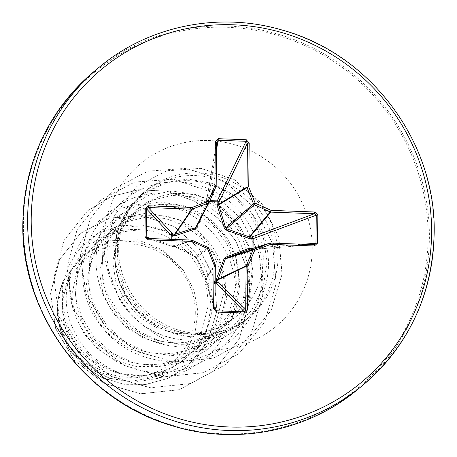 <?xml version="1.0" encoding="UTF-8"?>
<svg xmlns="http://www.w3.org/2000/svg" width="457" height="457" viewBox="0 0 457 457"><rect width="100%" height="100%" fill="white"/><g stroke="black" fill="none" stroke-linecap="round" stroke-linejoin="round"><path stroke-width="0.34" stroke-dasharray="2.29 1.71" d="M171.958 239.359L171.878 245.209L174.757 245.632L195.31 256.057L196.984 257.811L206.518 279.073L206.827 282.009L215.167 282.312M195.305 313.074A67.436 65.631 50.4 0 0 129.634 243.929A67.436 65.631 50.4 0 0 62.575 308.115A67.436 65.631 50.4 0 0 128.24 377.254A67.436 65.631 50.4 0 0 195.305 313.074M244.455 308.121C255.72 295.222 261.93 280.175 263.083 262.981C265.825 227.266 240.273 192.351 206.713 183.748C166.457 171.107 122.025 198.487 115.461 240.376A81.649 79.467 -129.6 0 1 142.618 193.351A81.649 79.467 -129.6 0 1 228.768 184.097A81.649 79.467 -129.6 0 1 274.994 259.285A81.649 79.467 -129.6 0 1 246.66 319.22A81.649 79.467 -129.6 0 1 224.804 331.931L225.49 331.599C189.666 346.263 144.452 329.908 125.452 295.331C118.889 283.82 115.307 271.572 114.696 258.588L114.97 261.484L125.287 293.897L146.851 318.386A72.903 70.949 -129.6 0 0 235.304 317.255A72.903 70.949 -129.6 0 0 244.455 308.121L235.304 317.255M224.804 331.931L224.861 331.885C189.415 346.098 144.709 329.463 125.726 294.954C118.272 281.832 114.513 267.899 114.444 253.149L115.461 240.376M57.925 298.844L63.443 280.352L82.083 256.074L107.109 242.987L135.489 241.136L162.561 250.922L183.674 270.773L163.749 250.402L137.723 239.776L110.046 240.748L85.539 253.212L70.327 271.641L62.803 294.811L57.925 298.844A72.903 70.949 50.4 0 0 57.262 307.858A72.903 70.949 50.4 0 0 57.256 308.298L60.701 328.109L69.698 346.463L83.608 361.864L101.323 372.975L121.459 378.87L142.481 379.053L162.692 373.46L180.584 362.492L200.052 337.872L207.804 307.39C210.329 267.996 177.659 231.179 140.35 229.717L116.107 232.584L94.959 244.101L77.53 267.048L71.829 295.816L75.256 315.65L84.282 334.033L98.209 349.416L115.987 360.544L136.249 366.457L157.408 366.617L177.802 360.956L195.819 349.896L215.39 325.207L223.284 294.594L221.188 273.686L213.499 254.218L200.874 237.703L184.382 225.472L165.451 218.486L145.612 217.235L126.583 221.794L109.886 231.756L92.274 254.846L86.379 283.786L89.669 303.688L98.569 322.185L112.365 337.683L130.034 348.931L150.199 354.952L171.226 355.203L191.472 349.656L209.369 338.7L228.78 314.108L236.458 283.7L234.355 262.792L226.678 243.347L214.065 226.832L197.607 214.607L178.653 207.592L158.79 206.341L139.739 210.906L123.059 220.868L105.441 243.975L99.557 272.898L102.854 292.834L111.754 311.32L125.544 326.801L143.207 338.037L163.343 344.052L184.371 344.321L204.645 338.763L222.536 327.806L241.947 303.231L249.631 272.812L247.534 251.893L239.839 232.413L227.198 215.898L210.723 203.685L191.814 196.699L171.969 195.459L152.929 200.012L136.232 209.98L118.626 233.053L112.702 262.027L115.907 282.009L124.704 300.569L138.437 316.158L156.026 327.469L176.082 333.553L197.018 333.884L217.184 328.4L234.978 317.529M223.284 294.594L236.16 296.856L250.379 298.01L226.735 298.158L217.064 334.421L192.34 362.464L157.631 376.545L120.202 373.78L98.466 363.435L80.643 347.434L68.23 327.246L62.238 304.625L62.221 287.43L62.803 294.811L62.409 303.602L63.5 314.639L66.345 325.458L70.875 335.798L76.982 345.383L84.534 353.986L93.348 361.378L103.213 367.371L115.187 372.227L125.149 374.591L136.694 375.625L148.257 374.889L159.556 372.386L170.335 368.171L180.326 362.35L189.289 355.055L197.024 346.457L203.336 336.763L208.084 326.201L211.157 315.033L212.488 303.517L212.048 291.937L209.866 280.575L205.998 269.693L200.543 259.559L193.654 250.413L185.496 242.478L176.288 235.938L166.262 230.951L155.671 227.626L144.789 226.049L133.884 226.244L123.241 228.203L113.125 231.87L103.79 237.149L99.083 240.685L95.484 243.901L88.412 251.956L82.757 261.101L78.667 271.121L76.256 281.746L75.582 292.714L76.679 303.745L79.518 314.57L84.048 324.904L90.16 334.495L97.707 343.093L106.521 350.485L116.386 356.483L127.075 360.927L138.322 363.703L149.867 364.737L161.43 363.995L172.735 361.493L183.508 357.283L193.5 351.462L202.468 344.167L210.197 335.564L216.509 325.87L221.257 315.313L224.33 304.139L225.661 292.629L225.227 281.049L223.039 269.681L219.171 258.805L213.722 248.671L206.827 239.525L198.675 231.585L189.466 225.05L179.435 220.057L168.85 216.738L157.962 215.161L147.057 215.356L136.415 217.315L126.298 220.982L116.963 226.255L112.256 229.797L108.657 233.007L101.585 241.062L95.93 250.213L91.84 260.227L89.429 270.852L88.755 281.82L89.852 292.857L92.691 303.677L97.221 314.016L103.333 323.607L110.885 332.205L119.694 339.597L129.565 345.595L141.533 350.45L151.495 352.815L163.04 353.849L174.603 353.107L185.908 350.605L196.681 346.395L206.673 340.568L211.74 336.735L215.641 333.273L223.37 324.676L229.682 314.982L234.43 304.425L237.503 293.251L238.834 281.74L238.4 270.161L236.218 258.793L232.345 247.911L226.895 237.777L220 228.631L211.848 220.697L202.64 214.156L192.614 209.169L182.023 205.85L171.135 204.268L160.236 204.462L149.588 206.421L139.471 210.089L130.142 215.367L125.435 218.909L121.83 222.119L114.758 230.174L109.103 239.325L105.019 249.339L102.602 259.964L101.928 270.932L103.025 281.969L105.87 292.788L110.394 303.128L116.506 312.714L124.058 321.317L132.873 328.709L142.738 334.701L154.712 339.557L164.674 341.922L176.213 342.956L187.776 342.219L199.081 339.717L209.854 335.501L219.846 329.68L224.918 325.841L228.814 322.385L236.543 313.788L242.856 304.094L247.603 293.531L250.676 282.363L252.007 270.847L251.573 259.268L249.391 247.905L245.518 237.023L240.068 226.889L233.173 217.743L225.021 209.809L215.813 203.268L205.787 198.281L195.196 194.956L184.314 193.38L173.409 193.574L162.761 195.533L152.644 199.201L143.315 204.479L135.004 211.231L127.931 219.286L122.282 228.431L118.192 238.445L115.775 249.076L115.107 260.044L116.198 271.075L119.043 281.9L123.573 292.234L129.679 301.826L137.231 310.423L146.851 318.386M62.221 287.43L68.464 265.808L80.826 247.311L98.226 233.55L119.128 225.804L141.653 224.838L163.737 230.802L183.371 243.244L198.686 261.084L208.255 282.774L211.094 306.418L206.832 329.845L195.779 350.902L178.927 367.582L157.722 378.373L134.238 382.189L110.68 378.693L90.829 369.279L74.508 354.741L63.095 336.369L57.576 315.776L57.308 312.868L57.582 315.844L65.871 342.464L83.917 364.572L108.886 378.139L130.411 381.344L151.678 377.842L170.741 367.931L185.679 352.547L195.053 333.17L197.944 311.668L194.025 290.166L183.674 270.773M206.713 183.748C238.326 190.266 265.254 220.405 268.048 255.406C272.098 291.589 249.065 329.366 213.43 341.785C178.321 355.375 134.255 341.853 112.176 310.04C88.704 279.05 91.166 232.687 117.7 206.318C142.904 178.893 188.107 173.843 220.685 195.282C253.915 215.584 270.801 260.159 258.742 298.044C247.962 336.318 209.397 363.789 169.656 361.578C138.008 359.408 113.479 345.269 96.067 319.163C74.571 286.248 79.432 240.65 106.561 215.15C132.753 188.684 178.167 185.256 210.043 207.844C242.604 229.305 257.977 274.446 244.632 311.88C233.676 341.579 213.013 360.836 182.64 369.639C144.389 380.281 100.477 361.636 81.306 327.441C60.975 293.857 67.447 248.534 95.496 224.061C122.642 198.584 168.222 196.79 199.343 220.491C224.016 239.662 236.286 265.117 236.16 296.856C234.115 331.988 209.774 363.286 177.944 373.826C142.87 383.931 112.868 376.614 87.933 351.873C65.568 325.35 60.473 297.438 72.634 268.122C87.35 240.502 109.92 227.7 140.35 229.717M213.493 371.164L239.268 338.82L250.265 298.101L247.048 268.682L235.898 241.302L217.772 218.138L194.185 201.029L167.102 191.323L138.768 189.764L111.525 196.436L87.63 210.768L111.634 196.344L138.877 189.672L167.216 191.232L194.299 200.937L217.88 218.046L236.006 241.21L247.157 268.59L250.379 298.01L239.382 338.728L213.493 371.164L179.15 389.695L140.699 393.745L103.91 383.183L74.154 360.059L55.605 328.286L50.636 292.983L59.519 259.656L80.409 233.373L109.709 217.995L142.653 215.635L174.066 226.386L199.143 248.362L214.167 278.027L217.046 310.806L207.592 341.773L187.473 366.428L167.61 378.533L145.36 384.457L122.573 383.909L101.088 377.116L82.614 364.84L68.556 348.263L59.918 328.914L57.256 308.298M213.379 371.255L179.041 389.787L140.59 393.837L103.802 383.269L74.045 360.15L55.497 328.377L50.527 293.074L59.404 259.747L80.301 233.464L109.6 218.086L142.544 215.727L173.957 226.478L199.035 248.448L214.059 278.119L216.938 310.897L207.484 341.865L187.364 366.52L168.165 378.339L146.668 384.371L124.555 384.32L103.51 378.367L85.111 367.148L70.675 351.696L61.187 333.353L57.228 313.656L57.234 308.498M57.308 312.868L57.228 313.656M114.696 258.588L116.803 233.63L126.635 211.26L143.007 193.751L164.24 182.651L188.164 179.075L212.356 183.423L234.35 195.322L251.91 213.653L263.221 236.657L267.094 262.124L263.078 287.579L251.493 310.554L233.413 328.834L210.557 340.636L185.136 344.841L159.619 341.082L137.928 330.765L120.145 314.844L107.761 294.759L101.791 272.303L103.025 247.774L112.011 225.278L127.777 207.175L148.679 195.339L172.54 191.032L196.887 194.745L219.2 206.153L237.16 224.164L248.888 247.02L253.132 272.469L249.413 297.998L238.034 321.1L220.074 339.5L197.275 351.404L171.872 355.677L146.337 351.936L124.715 341.653L106.967 325.767L94.588 305.682L88.612 283.209L89.852 258.628L98.855 236.132L114.638 218.035L135.54 206.216L159.39 201.925L183.708 205.633L206.01 217.029L223.964 235.024L235.703 257.868L239.965 283.317L236.252 308.858L224.878 331.971L206.912 350.382L184.108 362.298L158.693 366.571L133.164 362.824L111.525 352.536L93.782 336.638L81.415 316.564L75.439 294.097L78.37 263.158L93.428 236.6L118.026 218.834L148.051 212.813L178.544 219.606L204.479 238.257L221.508 265.883L226.735 298.158M87.738 210.677L63.94 240.559L53.903 277.902L59.284 316.912L79.387 351.559L111.274 376.459L150.222 387.719L190.432 383.526L225.901 364.412L251.373 333.17L263.072 294.462L259.342 254.075L240.885 218.058L210.626 191.791L173.312 179.173L134.735 182.017L100.911 199.789L77.113 229.671L67.076 267.014L72.457 306.024L92.56 340.665L124.447 365.566L163.395 376.831L203.605 372.638L239.074 353.524L264.54 322.288L276.245 283.58L272.521 243.193L254.063 207.17L223.81 180.903L186.49 168.279L147.919 171.124L114.09 188.895L90.417 218.52L80.295 255.537L86.19 294.045L106.31 327.766L137.523 351.662L175.117 362.241L213.499 358.071L247.054 339.922L271.127 310.423L282.123 274.211L278.747 236.772L261.901 203.673L234.504 179.738L201.011 168.302L166.736 170.741L136.98 186.325L114.93 214.921L107.681 239.114L106.864 257.171L108.475 269.956L119.157 298.769L125.452 295.331M87.63 210.768L63.826 240.65L53.795 277.987L59.17 317.004L79.272 351.644L111.165 376.551L150.113 387.81L190.323 383.617L225.792 364.503L251.259 333.262L262.958 294.554L259.233 254.166L240.776 218.143L210.517 191.877L173.197 179.264L134.626 182.109L100.803 199.88L76.999 229.762L66.968 267.099L72.349 306.116L92.451 340.756L124.338 365.657L163.286 376.922L203.491 372.729L238.965 353.615L264.432 322.379L276.131 283.666L272.412 243.278L253.955 207.261L223.696 180.989L186.382 168.37L147.811 171.215L113.982 188.987L90.309 218.612L80.186 255.629L86.082 294.137L106.195 327.858L137.414 351.753L175.008 362.332L213.385 358.162L246.946 340.014L271.018 310.514L282.015 274.303L278.633 236.857L261.787 203.765L234.39 179.83L200.903 168.393L166.628 170.832L136.866 186.416L114.821 215.013L107.566 239.205L106.755 257.262L108.366 270.047L119.157 298.769A80.878 78.713 -129.6 0 0 225.49 331.599M63.443 280.352A72.514 70.572 50.4 0 0 65.871 342.464M224.861 331.885A80.878 78.713 -129.6 0 1 119.271 298.678L125.726 294.954M209.529 201.634L207.667 201.52L207.295 204.776L197.304 227.226M196.481 226.809L206.193 204.468L206.438 201.794A1.548 1.32 -170.3 0 1 206.455 201.571L206.455 201.571A1.548 1.32 -170.3 0 1 207.889 200.503L209.963 200.629M215.161 283.072L207.027 282.78A1.548 1.497 -18.5 0 1 205.604 281.244L205.416 278.896L196.156 257.771L195.345 256.914L174.911 246.78L172.615 246.5A1.548 1.508 108 0 1 172.175 246.432L172.175 246.432A1.548 1.508 108 0 1 171.141 244.992L171.226 239.331M253.012 248.311A1.548 1.302 -94.4 0 1 251.704 249.453L249.008 249.545M314.125 244.678L251.721 249.459A1.548 1.548 0 0 0 251.864 249.453L314.33 244.666M216.629 142.018L206.438 201.794A1.548 0.303 2.4 0 1 206.433 201.766L206.433 201.766A1.548 0.303 2.4 0 1 207.667 201.52A1.548 0.337 93.8 0 1 207.889 200.503L216.555 149.713M173.666 245.329A1.548 0.771 -86.4 0 0 174.34 246.614A1.548 0.771 -86.4 0 0 174.403 246.614L191.517 240.096A1.548 1.525 -110.9 0 1 191.552 240.096M192.134 240.251L174.911 246.78A1.548 0.617 116.8 0 1 174.837 246.751L195.293 256.903A1.548 0.406 115.6 0 0 195.345 256.914L207.981 247.466A1.548 1.537 -126.8 0 1 208.015 247.483M208.78 248.294A1.548 1.537 -126.8 0 1 208.792 248.322L196.156 257.771A1.548 0.36 157.1 0 0 196.162 257.822L196.162 257.822A1.548 0.36 157.1 0 0 196.984 257.811M270.504 243.044L249.671 249.425L251.721 249.459L251.973 248.631M249.105 249.511L249.796 249.299M207.581 203.548A1.548 0.303 2.4 0 0 206.347 203.793A1.548 0.303 2.4 0 0 206.353 203.822L216.172 185.833M207.295 204.776L206.193 204.468L216.047 186.45A1.548 1.52 -151.3 0 0 216.052 186.439M209.277 202.217L196.481 226.798L206.193 204.468L206.433 201.766A1.548 1.548 0 0 1 206.455 201.571L216.664 141.727M214.881 308.955L205.604 281.244A1.548 0.743 178.6 0 0 205.599 281.318L205.599 281.318A1.548 0.743 178.6 0 0 206.827 282.009A1.548 0.348 91.4 0 0 207.027 282.78L214.916 306.379M215.338 265.134A1.548 1.531 -145.5 0 1 215.338 265.18L205.564 279.427A1.548 0.743 178.6 0 0 205.559 279.501A1.548 0.743 178.6 0 0 206.775 280.192M215.218 264.563L205.416 278.896A1.548 0.577 155.9 0 0 205.433 278.976A1.548 0.577 155.9 0 0 206.518 279.073M151.473 238.594L171.141 244.992A1.548 0.314 1.3 0 0 171.878 245.209A1.548 0.771 -86.4 0 0 172.552 246.5L172.552 246.5A1.548 0.771 -86.4 0 0 172.615 246.5L147.959 238.485M214.99 309.623L205.679 281.769A1.548 1.548 0 0 1 205.599 281.318L205.433 278.976L196.162 257.822L195.293 256.903A1.548 0.406 115.6 0 1 195.31 256.057M147.383 238.365L172.175 246.432A1.548 1.548 0 0 0 172.552 246.5L174.837 246.751A1.548 0.617 116.8 0 1 174.757 245.632M434.099 233.944A206.524 200.994 50.4 0 0 317.175 43.769A206.524 200.994 50.4 0 0 99.278 67.168M357.722 389.427A206.524 200.994 50.4 0 0 429.386 237.84A206.524 200.994 50.4 0 0 312.462 47.665A206.524 200.994 50.4 0 0 94.565 71.064M428.106 238.126A205.616 200.109 50.4 0 0 227.883 27.306A205.616 200.109 50.4 0 0 23.404 223.005A205.616 200.109 50.4 0 0 223.627 433.824A205.616 200.109 50.4 0 0 428.106 238.126M312.245 249.071A105.847 103.014 50.4 0 0 209.175 140.545A105.847 103.014 50.4 0 0 103.91 241.285A105.847 103.014 50.4 0 0 206.981 349.811A105.847 103.014 50.4 0 0 312.245 249.071M117.369 250.733A81.649 79.467 50.4 0 0 163.6 325.921A81.649 79.467 50.4 0 0 249.745 316.667A81.649 79.467 50.4 0 0 278.079 256.737A81.649 79.467 50.4 0 0 231.853 181.549A81.649 79.467 50.4 0 0 145.703 190.798A81.649 79.467 50.4 0 0 117.369 250.733M254.143 247.968L302.694 244.244M246.66 319.22L249.745 316.667C235.264 328.492 218.172 334.118 198.475 333.53C186.73 332.999 175.385 329.908 164.446 324.264C136.632 310.257 117.855 278.644 118.677 248.557C119.528 224.558 128.537 205.302 145.703 190.798L142.618 193.351M136.232 209.98L138.608 208.015M94.959 244.095L99.083 240.685M109.886 231.762L112.256 229.797M123.059 220.868L125.435 218.909M180.584 362.487L185.393 358.511M195.819 349.896L198.567 347.623M209.369 338.694L211.74 336.735M222.542 327.806L224.918 325.841M110.68 378.693L108.886 378.139M82.083 256.069L85.539 253.212M159.619 341.082L154.712 339.557M101.785 272.303L102.345 277.313M146.337 351.936L141.533 350.45M88.618 283.209L89.172 288.201M133.164 362.824L128.36 361.338M75.439 294.097L75.999 299.095M120.202 373.78L115.187 372.227M62.226 304.625L62.826 309.983M115.524 266.425L114.97 261.484"/><path stroke-width="0.69" d="M196.481 226.809L197.304 227.226L195.596 228.854L174.86 235.818L171.975 235.681A1.548 0.76 97.5 0 1 172.74 234.041L175.042 234.281L195.653 227.592L196.43 226.906L209.226 202.325A1.548 1.502 -152.5 0 1 208.443 203.022L192.426 209.06A1.548 1.485 -145.4 0 1 191.843 209.157L148.222 207.529L146.503 208.838L146.211 236.886L147.297 238.337L147.897 238.463L191.534 240.091A1.548 1.525 -110.9 0 1 192.094 240.233L192.117 240.228A1.548 1.548 0 0 0 191.534 240.091L191.751 241.416L192.117 240.228L207.998 247.466L207.632 248.648L208.798 248.305L215.218 264.563M171.226 239.331L171.238 235.584A1.548 1.474 137.2 0 1 172.74 234.041L148.222 207.529L148.485 205.793L192.106 207.427A1.548 0.337 69.3 0 1 192.426 209.06L175.042 234.281A1.548 0.777 72.6 0 0 174.86 235.818M209.963 200.629L217.258 200.852L217.155 201.874A1.548 0.286 -174.2 0 1 218.84 202.257L218.635 204.936L225.672 227.889L226.483 228.746L249.796 237.092L250.065 238.765L226.049 229.997L224.381 228.237L217.064 205.142L217.155 201.874L209.529 201.634M173.763 235.915A1.548 0.76 97.5 0 1 174.528 234.281L191.843 209.157L192.106 207.427L208.129 201.383L214.904 185.611L215.361 141.796L216.629 142.058L218.166 140.253L246.089 141.299L217.258 200.852A1.548 1.28 -154.2 0 1 218.84 202.257L247.431 143.207L246.089 141.299L246.272 139.745L249.196 143.058L248.739 186.873L255.177 203.142L271.058 210.374L314.679 212.002L317.838 215.093L317.546 243.141L314.325 245.992L270.704 244.364L254.686 250.402L247.911 266.18L247.448 309.995L244.461 313.091L244.301 311.817L245.683 310.143L247.448 309.995M215.167 282.312L216.315 282.363L216.287 279.438L224.061 258.822L225.764 257.194L248.722 248.397L252.001 248.208L252.104 238.674L250.065 238.765M215.361 141.796L218.355 138.7L246.272 139.745M244.461 313.091L216.538 312.045L213.613 308.732L214.887 308.972L215.024 309.72L216.384 310.771L244.301 311.817L216.395 283.129L215.161 283.072M213.613 308.732L214.07 264.917L207.632 248.648L191.751 241.416L148.131 239.782L144.972 236.692L151.473 238.594M144.972 236.692L145.263 208.649L148.485 205.793M145.263 208.649L146.503 208.838L171.238 235.584L171.975 235.681L171.958 239.359M216.287 279.438A1.548 0.76 19.4 0 0 217.858 279.358L246.26 265.751L253.035 249.973A1.548 1.497 -107.8 0 1 253.869 249.179L269.887 243.141A1.548 1.52 -107.1 0 1 269.973 243.107L249.105 249.511L226.181 258.068L225.347 258.862L217.846 279.884A1.548 0.725 -5.2 0 1 216.15 280.547M218.012 281.706A1.548 1.457 -44.2 0 1 216.395 283.129L216.315 282.363A1.548 0.725 -5.2 0 0 218.012 281.706L245.683 310.143L246.14 266.328L217.846 279.884L218.012 281.706M270.504 243.044L314.09 244.672L270.487 243.044A1.548 1.548 0 0 0 269.973 243.107A1.548 1.52 -107.1 0 1 270.47 243.044L270.704 244.364A1.548 0.337 69.3 0 0 269.887 243.141L249.008 249.545L248.722 248.397M314.325 245.992L314.108 244.672L315.97 243.227L316.261 215.184L314.416 213.739L270.795 212.105L249.796 237.092L251.836 237A1.548 1.268 -110.4 0 1 253.149 238.645L253.047 248.048A1.548 1.302 -94.4 0 1 253.012 248.311M270.795 212.105A1.548 1.474 -140 0 1 270.213 211.968L271.058 210.374L270.795 212.105M248.825 238.583A1.548 0.297 109.3 0 0 249.134 237.052L270.213 211.968L254.332 204.736A1.548 1.468 -130.8 0 1 253.521 203.879L255.177 203.142L254.332 204.736L226.483 228.746L226.049 229.997M195.596 228.854A1.548 0.577 71 0 1 195.653 227.592L208.443 203.022A1.548 0.337 69.3 0 0 208.129 201.383A1.548 0.32 23.2 0 1 209.277 202.223L216.052 186.445A1.548 0.32 23.2 0 1 216.047 186.45A1.548 0.32 23.2 0 0 214.904 185.611L216.178 185.85L216.629 142.018M209.272 202.228A1.548 1.502 -152.5 0 1 209.226 202.325A1.548 1.548 0 0 0 209.277 202.223A1.548 0.32 23.2 0 1 209.272 202.228L216.047 186.45A1.548 1.548 0 0 0 216.178 185.85L216.172 185.873A1.548 1.52 -151.3 0 1 216.052 186.439M208.015 247.483A1.548 1.537 -126.8 0 1 208.78 248.294A1.548 1.548 0 0 0 207.998 247.466L192.134 240.251M314.679 212.002L314.416 213.739L251.836 237L252.104 238.674L253.149 238.645L316.261 215.184L317.838 215.093M224.381 228.237L225.672 227.889L253.521 203.879L247.077 187.61L248.739 186.873L246.969 187.022L247.431 143.207L249.196 143.058M217.064 205.142A1.548 0.343 163.9 0 1 218.635 204.936L247.077 187.61A1.548 1.474 -121.3 0 1 246.969 187.022L218.635 204.279A1.548 0.286 -174.2 0 0 216.949 203.896M251.973 248.631L252.001 248.208A1.548 0.303 -1.1 0 0 253.047 248.048L254.143 247.968M249.796 249.299L249.968 248.18M224.061 258.822A1.548 0.554 21.3 0 0 225.347 258.862L253.035 249.973A1.548 0.32 23.2 0 1 254.686 250.402A1.548 0.337 69.3 0 0 253.869 249.179L226.181 258.068L225.764 257.194M216.538 312.045L214.916 306.379M246.26 265.751A1.548 0.32 23.2 0 1 247.911 266.18L246.14 266.328A1.548 1.48 -115.6 0 1 246.26 265.751M215.344 265.157L214.07 264.917L215.23 264.592A1.548 1.531 -145.5 0 1 215.338 265.134L214.881 308.955L215.344 265.157A1.548 1.548 0 0 0 215.236 264.574L208.798 248.305M302.694 244.244L317.546 243.141M148.131 239.782L147.914 238.463L191.534 240.091M216.555 149.713L218.355 138.7M94.565 71.064A206.524 200.994 50.4 0 0 22.901 222.65A206.524 200.994 50.4 0 0 139.825 412.825A206.524 200.994 50.4 0 0 357.722 389.427C307.104 431.939 234.241 445.815 170.113 425.113C84.048 399.572 20.462 312.182 22.85 222.73C24.655 161.161 48.556 110.605 94.565 71.064L99.278 67.168A206.524 200.994 50.4 0 0 27.614 218.754A206.524 200.994 50.4 0 0 144.538 408.929A206.524 200.994 50.4 0 0 362.435 385.531A206.524 200.994 50.4 0 0 434.099 233.944M431.602 233.373A203.428 197.978 50.4 0 0 233.51 24.804A203.428 197.978 50.4 0 0 31.207 218.412A203.428 197.978 50.4 0 0 229.3 426.987A203.428 197.978 50.4 0 0 431.602 233.373M216.629 142.058L216.172 185.833M99.278 67.168C148.634 25.758 219.103 11.419 282.06 30.025C370.387 53.835 436.658 142.653 434.15 233.858C432.345 295.433 408.444 345.989 362.435 385.531L357.722 389.427M249.105 249.511L249.688 249.431M215.024 309.72L214.887 308.972M147.914 238.463L147.297 238.337"/></g></svg>
